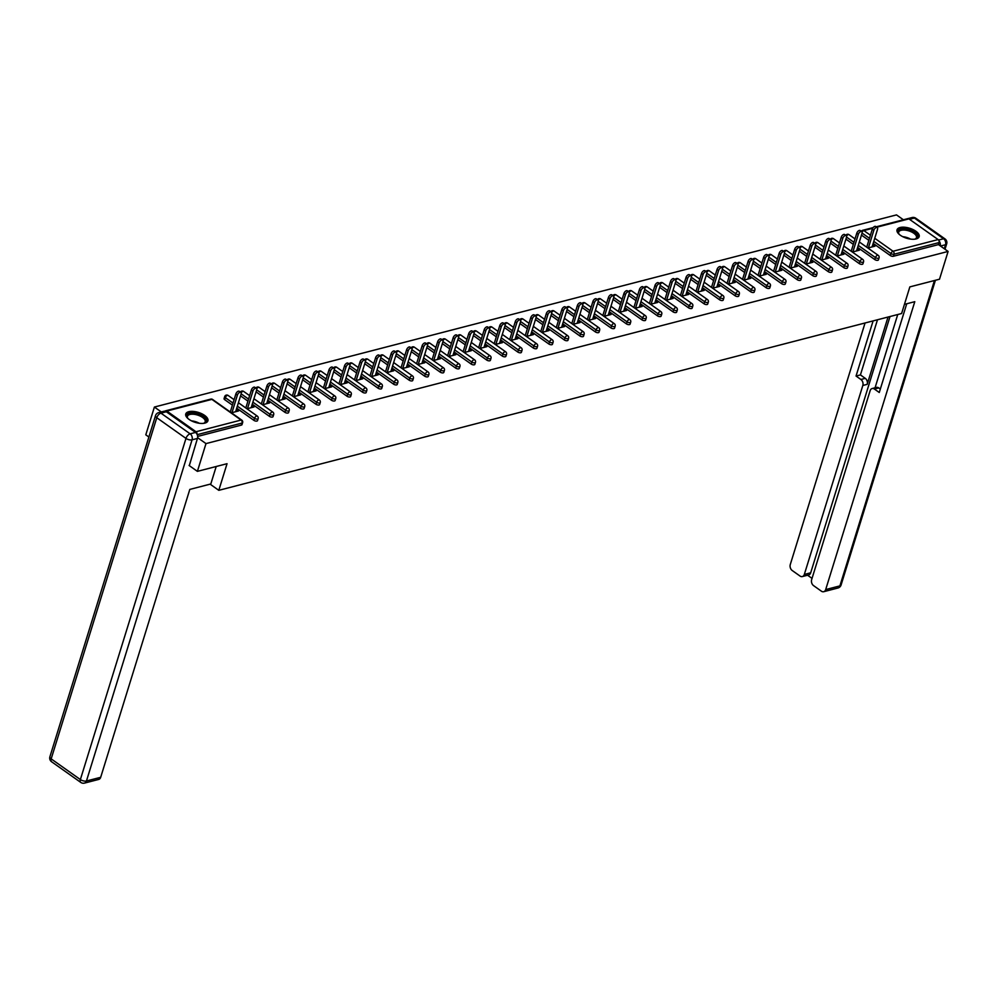 <?xml version="1.0" encoding="UTF-8"?>
<svg xmlns="http://www.w3.org/2000/svg" width="998" height="998" viewBox="0 0 998 998"><rect width="100%" height="100%" fill="white"/><g stroke="black" fill="none" stroke-linecap="round" stroke-linejoin="round"><path stroke-width="1.5" d="M900.046 227.519A11.589 5.215 17.2 0 0 897.027 229.802A11.589 5.215 17.2 0 0 903.202 236.9A11.589 5.215 17.2 0 0 916.139 238.934A11.589 5.215 17.2 0 0 919.17 236.651A11.589 5.215 17.2 0 0 912.983 229.552A11.589 5.215 17.2 0 0 900.046 227.519M188.784 411.7A11.589 5.215 17.2 0 0 185.765 413.97A11.589 5.215 17.2 0 0 191.94 421.069A11.589 5.215 17.2 0 0 204.889 423.102A11.589 5.215 17.2 0 0 207.908 420.819A11.589 5.215 17.2 0 0 201.721 413.721A11.589 5.215 17.2 0 0 188.784 411.7M148.889 437.012L145.795 434.816L154.391 407.047L161.314 411.949M903.39 219.772L896.503 214.894L154.391 407.047M876.182 226.808L907.768 218.637A2.233 1.609 75.5 0 1 908.916 218.886L938.12 239.57A2.233 1.609 75.5 0 1 939.081 242.576L938.457 244.597L948.1 251.434L939.505 279.215L909.852 286.888L901.606 313.522L218.799 490.33L210.104 484.155M197.055 434.342A2.233 1.609 -104.5 0 0 196.007 431.735L166.816 411.051A2.233 1.609 -104.5 0 0 165.668 410.789A2.233 1.609 -104.5 0 0 165.019 411.201M241.416 425.086L242.052 423.065A2.233 0.998 17.2 0 0 242.626 422.628L242.003 424.649A2.233 0.998 -162.8 0 1 241.416 425.086L197.629 436.425M218.799 490.33L227.045 463.696L197.392 471.368L189.071 465.467M197.392 471.368L205.987 443.599L197.604 437.66M948.1 251.434L205.987 443.599M231.424 412.81L238.534 410.964L236.988 409.866L236.476 411.5M236.988 409.866L236.152 410.078M938.457 244.597L893.372 256.274A2.233 0.998 -162.8 0 1 890.341 255.563L873.163 243.4M868.846 240.343L861.461 235.104M874.809 259.58L875.446 257.559A2.233 0.998 -162.8 0 0 878.477 258.27A2.233 0.998 17.2 0 0 879.063 257.833L878.44 259.854A2.233 0.998 -162.8 0 1 877.853 260.291A2.233 0.998 -162.8 0 1 874.809 259.58L857.644 247.429M853.315 244.36L845.93 239.133M859.29 263.609L859.914 261.576A2.233 0.998 -162.8 0 0 862.958 262.287A2.233 0.998 17.2 0 0 863.544 261.85L862.908 263.871A2.233 0.998 -162.8 0 1 862.334 264.308A2.233 0.998 -162.8 0 1 859.29 263.609L842.125 251.446M837.796 248.377L830.411 243.15M843.772 267.626L844.395 265.593A2.233 0.998 -162.8 0 0 847.439 266.304A2.233 0.998 17.2 0 0 848.013 265.867L847.389 267.901A2.233 0.998 -162.8 0 1 846.803 268.337A2.233 0.998 -162.8 0 1 843.772 267.626L826.594 255.463M822.277 252.394L814.892 247.167M828.24 271.643L828.876 269.61A2.233 0.998 -162.8 0 0 831.908 270.321A2.233 0.998 17.2 0 0 832.494 269.884L831.87 271.918A2.233 0.998 -162.8 0 1 831.284 272.354A2.233 0.998 -162.8 0 1 828.24 271.643L811.075 259.48M806.746 256.424L799.361 251.184M812.721 275.66L813.345 273.627A2.233 0.998 -162.8 0 0 816.389 274.338A2.233 0.998 17.2 0 0 816.975 273.901L816.339 275.935A2.233 0.998 -162.8 0 1 815.765 276.371A2.233 0.998 -162.8 0 1 812.721 275.66L795.556 263.497M791.227 260.441L783.842 255.201M797.202 279.677L797.826 277.656A2.233 0.998 -162.8 0 0 800.87 278.367A2.233 0.998 17.2 0 0 801.444 277.931L800.82 279.951A2.233 0.998 -162.8 0 1 800.234 280.388A2.233 0.998 -162.8 0 1 797.202 279.677L780.037 267.526M775.708 264.458L768.323 259.231M781.671 283.706L782.307 281.673A2.233 0.998 -162.8 0 0 785.339 282.384A2.233 0.998 17.2 0 0 785.925 281.947L785.301 283.968A2.233 0.998 -162.8 0 1 784.715 284.405A2.233 0.998 -162.8 0 1 781.671 283.706L764.505 271.543M760.177 268.474L752.791 263.247M766.152 287.723L766.776 285.69A2.233 0.998 -162.8 0 0 769.82 286.401A2.233 0.998 17.2 0 0 770.406 285.964L769.77 287.998A2.233 0.998 -162.8 0 1 769.196 288.434A2.233 0.998 -162.8 0 1 766.152 287.723L748.987 275.56M744.658 272.491L737.273 267.264M750.633 291.74L751.257 289.707A2.233 0.998 -162.8 0 0 754.301 290.418A2.233 0.998 17.2 0 0 754.875 289.981L754.251 292.015A2.233 0.998 -162.8 0 1 753.677 292.451A2.233 0.998 -162.8 0 1 750.633 291.74L733.468 279.577M729.139 276.508L721.754 271.281M735.102 295.757L735.738 293.724A2.233 0.998 -162.8 0 0 738.782 294.435A2.233 0.998 17.2 0 0 739.356 293.998L738.732 296.032A2.233 0.998 -162.8 0 1 738.146 296.468A2.233 0.998 -162.8 0 1 735.102 295.757L717.936 283.594M713.62 280.538L706.235 275.298M719.583 299.774L720.219 297.753A2.233 0.998 -162.8 0 0 723.251 298.464A2.233 0.998 17.2 0 0 723.837 298.028L723.213 300.049A2.233 0.998 -162.8 0 1 722.627 300.485A2.233 0.998 -162.8 0 1 719.583 299.774L702.417 287.611M698.089 284.555L690.703 279.328M704.064 303.804L704.688 301.77A2.233 0.998 -162.8 0 0 707.732 302.481A2.233 0.998 17.2 0 0 708.318 302.045L707.682 304.066A2.233 0.998 -162.8 0 1 707.108 304.502A2.233 0.998 -162.8 0 1 704.064 303.804L686.898 291.641M682.57 288.572L675.184 283.345M688.545 307.821L689.169 305.787A2.233 0.998 -162.8 0 0 692.213 306.498A2.233 0.998 17.2 0 0 692.787 306.062L692.163 308.095A2.233 0.998 -162.8 0 1 691.577 308.532A2.233 0.998 -162.8 0 1 688.545 307.821L671.367 295.658M667.051 292.589L659.666 287.362M673.014 311.838L673.65 309.804A2.233 0.998 -162.8 0 0 676.681 310.515A2.233 0.998 17.2 0 0 677.268 310.079L676.644 312.112A2.233 0.998 -162.8 0 1 676.058 312.549A2.233 0.998 -162.8 0 1 673.014 311.838L655.848 299.674M651.519 296.606L644.134 291.379M657.495 315.855L658.119 313.821A2.233 0.998 -162.8 0 0 661.163 314.532A2.233 0.998 17.2 0 0 661.749 314.096L661.113 316.129A2.233 0.998 -162.8 0 1 660.539 316.566A2.233 0.998 -162.8 0 1 657.495 315.855L640.329 303.691M636 300.635L628.615 295.396M641.976 319.871L642.6 317.851A2.233 0.998 -162.8 0 0 645.644 318.562A2.233 0.998 17.2 0 0 646.217 318.113L645.594 320.146A2.233 0.998 -162.8 0 1 645.007 320.583A2.233 0.998 -162.8 0 1 641.976 319.871L624.798 307.708M620.482 304.652L613.096 299.425M626.445 323.888L627.081 321.867A2.233 0.998 -162.8 0 0 630.112 322.579A2.233 0.998 17.2 0 0 630.699 322.142L630.075 324.163A2.233 0.998 -162.8 0 1 629.489 324.599A2.233 0.998 -162.8 0 1 626.445 323.888L609.279 311.738M604.95 308.669L597.565 303.442M610.926 327.918L611.549 325.884A2.233 0.998 -162.8 0 0 614.593 326.596A2.233 0.998 17.2 0 0 615.18 326.159L614.543 328.192A2.233 0.998 -162.8 0 1 613.97 328.629A2.233 0.998 -162.8 0 1 610.926 327.918L593.76 315.755M589.431 312.686L582.046 307.459M595.407 331.935L596.031 329.901A2.233 0.998 -162.8 0 0 599.074 330.612A2.233 0.998 17.2 0 0 599.648 330.176L599.025 332.209A2.233 0.998 -162.8 0 1 598.438 332.646A2.233 0.998 -162.8 0 1 595.407 331.935L578.229 319.772M573.912 316.703L566.527 311.476M579.875 335.952L580.512 333.918A2.233 0.998 -162.8 0 0 583.543 334.629A2.233 0.998 17.2 0 0 584.129 334.193L583.506 336.226A2.233 0.998 -162.8 0 1 582.919 336.663A2.233 0.998 -162.8 0 1 579.875 335.952L562.71 323.789M558.381 320.732L550.996 315.493M564.357 339.969L564.98 337.948A2.233 0.998 -162.8 0 0 568.024 338.659A2.233 0.998 17.2 0 0 568.611 338.21L567.974 340.243A2.233 0.998 -162.8 0 1 567.4 340.68A2.233 0.998 -162.8 0 1 564.357 339.969L547.191 327.806M542.862 324.749L535.477 319.51M548.838 343.986L549.461 341.965A2.233 0.998 -162.8 0 0 552.505 342.676A2.233 0.998 17.2 0 0 553.079 342.239L552.455 344.26A2.233 0.998 -162.8 0 1 551.869 344.697A2.233 0.998 -162.8 0 1 548.838 343.986L531.672 331.835M527.343 328.766L519.958 323.539M533.306 348.015L533.942 345.982A2.233 0.998 -162.8 0 0 536.974 346.693A2.233 0.998 17.2 0 0 537.56 346.256L536.936 348.29A2.233 0.998 -162.8 0 1 536.35 348.726A2.233 0.998 -162.8 0 1 533.306 348.015L516.141 335.852M511.824 332.783L504.427 327.556M517.787 352.032L518.411 349.999A2.233 0.998 -162.8 0 0 521.455 350.71A2.233 0.998 17.2 0 0 522.041 350.273L521.405 352.306A2.233 0.998 -162.8 0 1 520.831 352.743A2.233 0.998 -162.8 0 1 517.787 352.032L500.622 339.869M496.293 336.8L488.908 331.573M502.268 356.049L502.892 354.016A2.233 0.998 -162.8 0 0 505.936 354.727A2.233 0.998 17.2 0 0 506.522 354.29L505.886 356.323A2.233 0.998 -162.8 0 1 505.312 356.76A2.233 0.998 -162.8 0 1 502.268 356.049L485.103 343.886M480.774 340.829L473.389 335.59M486.737 360.066L487.373 358.045A2.233 0.998 -162.8 0 0 490.417 358.744A2.233 0.998 17.2 0 0 490.991 358.307L490.367 360.34A2.233 0.998 -162.8 0 1 489.781 360.777A2.233 0.998 -162.8 0 1 486.737 360.066L469.571 347.903M465.255 344.846L457.87 339.607M471.218 364.083L471.854 362.062A2.233 0.998 -162.8 0 0 474.886 362.773A2.233 0.998 17.2 0 0 475.472 362.336L474.848 364.357A2.233 0.998 -162.8 0 1 474.262 364.794A2.233 0.998 -162.8 0 1 471.218 364.083L454.053 351.932M449.724 348.863L442.339 343.636M455.699 368.112L456.323 366.079A2.233 0.998 -162.8 0 0 459.367 366.79A2.233 0.998 17.2 0 0 459.953 366.353L459.317 368.374A2.233 0.998 -162.8 0 1 458.743 368.823A2.233 0.998 -162.8 0 1 455.699 368.112L438.534 355.949M434.205 352.88L426.82 347.653M440.18 372.129L440.804 370.096A2.233 0.998 -162.8 0 0 443.848 370.807A2.233 0.998 17.2 0 0 444.422 370.37L443.798 372.404A2.233 0.998 -162.8 0 1 443.212 372.84A2.233 0.998 -162.8 0 1 440.18 372.129L423.002 359.966M418.686 356.897L411.301 351.67M424.649 376.146L425.285 374.113A2.233 0.998 -162.8 0 0 428.317 374.824A2.233 0.998 17.2 0 0 428.903 374.387L428.279 376.421A2.233 0.998 -162.8 0 1 427.693 376.857A2.233 0.998 -162.8 0 1 424.649 376.146L407.483 363.983M403.155 360.927L395.769 355.687M409.13 380.163L409.754 378.142A2.233 0.998 -162.8 0 0 412.798 378.841A2.233 0.998 17.2 0 0 413.384 378.404L412.748 380.438A2.233 0.998 -162.8 0 1 412.174 380.874A2.233 0.998 -162.8 0 1 409.13 380.163L391.964 368M387.636 364.944L380.25 359.704M393.611 384.18L394.235 382.159A2.233 0.998 -162.8 0 0 397.279 382.87A2.233 0.998 17.2 0 0 397.853 382.434L397.229 384.455A2.233 0.998 -162.8 0 1 396.643 384.891A2.233 0.998 -162.8 0 1 393.611 384.18L376.433 372.029M372.117 368.961L364.732 363.734M378.08 388.21L378.716 386.176A2.233 0.998 -162.8 0 0 381.747 386.887A2.233 0.998 17.2 0 0 382.334 386.451L381.71 388.471A2.233 0.998 -162.8 0 1 381.124 388.921A2.233 0.998 -162.8 0 1 378.08 388.21L360.914 376.046M356.585 372.978L349.2 367.751M362.561 392.226L363.185 390.193A2.233 0.998 -162.8 0 0 366.229 390.904A2.233 0.998 17.2 0 0 366.815 390.468L366.179 392.501A2.233 0.998 -162.8 0 1 365.605 392.938A2.233 0.998 -162.8 0 1 362.561 392.226L345.395 380.063M341.066 376.995L333.681 371.767M347.042 396.243L347.666 394.21A2.233 0.998 -162.8 0 0 350.71 394.921A2.233 0.998 17.2 0 0 351.284 394.484L350.66 396.518A2.233 0.998 -162.8 0 1 350.073 396.954A2.233 0.998 -162.8 0 1 347.042 396.243L329.864 384.08M325.548 381.024L318.162 375.784M331.511 400.26L332.147 398.239A2.233 0.998 -162.8 0 0 335.178 398.938A2.233 0.998 17.2 0 0 335.765 398.501L335.141 400.535A2.233 0.998 -162.8 0 1 334.555 400.971A2.233 0.998 -162.8 0 1 331.511 400.26L314.345 388.097M310.016 385.041L302.631 379.801M315.992 404.277L316.616 402.256A2.233 0.998 -162.8 0 0 319.659 402.967A2.233 0.998 17.2 0 0 320.246 402.531L319.61 404.552A2.233 0.998 -162.8 0 1 319.036 404.988A2.233 0.998 -162.8 0 1 315.992 404.277L298.826 392.127M294.497 389.058L287.112 383.831M300.473 408.307L301.097 406.273A2.233 0.998 -162.8 0 0 304.141 406.984A2.233 0.998 17.2 0 0 304.714 406.548L304.091 408.569A2.233 0.998 -162.8 0 1 303.504 409.005A2.233 0.998 -162.8 0 1 300.473 408.307L283.307 396.144M278.978 393.075L271.593 387.848M284.941 412.324L285.578 410.29A2.233 0.998 -162.8 0 0 288.622 411.001A2.233 0.998 17.2 0 0 289.195 410.565L288.572 412.598A2.233 0.998 -162.8 0 1 287.985 413.035A2.233 0.998 -162.8 0 1 284.941 412.324L267.776 400.161M263.46 397.092L256.074 391.865M269.423 416.341L270.046 414.307A2.233 0.998 -162.8 0 0 273.09 415.018A2.233 0.998 17.2 0 0 273.677 414.582L273.053 416.615A2.233 0.998 -162.8 0 1 272.466 417.052A2.233 0.998 -162.8 0 1 269.423 416.341L252.257 404.178M247.928 401.121L240.543 395.882M224.7 399.674A2.233 0.998 -162.8 0 1 224.063 398.626L224.687 396.605A2.233 0.998 17.2 0 0 225.323 397.641L224.7 399.674L232.409 405.138M253.904 420.358L254.527 418.337A2.233 0.998 -162.8 0 0 257.571 419.035A2.233 0.998 17.2 0 0 258.158 418.599L257.521 420.632A2.233 0.998 -162.8 0 1 256.948 421.069A2.233 0.998 -162.8 0 1 253.904 420.358L236.738 408.194M246.955 408.781L254.053 406.947L251.671 406.061M262.474 404.764L269.572 402.93L267.19 402.044M277.993 400.747L285.104 398.901L282.721 398.027M293.512 396.73L300.623 394.884L298.24 394.01M309.043 392.713L316.141 390.867L313.759 389.981M324.562 388.684L331.673 386.85L329.29 385.964M340.081 384.667L347.192 382.833L344.809 381.947M355.612 380.65L362.711 378.803L360.328 377.93M371.131 376.633L378.242 374.786L375.859 373.913M386.65 372.616L393.761 370.769L391.378 369.896M402.182 368.586L409.28 366.753L406.897 365.867M417.7 364.569L424.811 362.736L422.428 361.85M433.219 360.552L440.33 358.719L437.947 357.833M448.751 356.536L455.849 354.689L453.466 353.816M464.27 352.519L471.368 350.672L468.998 349.799M479.789 348.489L486.899 346.655L484.517 345.77M495.307 344.472L502.418 342.638L500.035 341.753M510.839 340.455L517.937 338.621L515.554 337.736M526.358 336.438L533.468 334.592L531.086 333.719M541.877 332.421L548.987 330.575L546.605 329.702M557.408 328.392L564.506 326.558L562.124 325.672M572.927 324.375L580.038 322.541L577.655 321.655M588.446 320.358L595.557 318.524L593.174 317.638M603.977 316.341L611.075 314.495L608.693 313.622M619.496 312.324L626.607 310.478L624.224 309.605M635.015 308.295L642.126 306.461L639.743 305.575M650.546 304.278L657.645 302.444L655.262 301.558M666.065 300.261L673.163 298.427L670.793 297.541M681.584 296.244L688.695 294.398L686.312 293.524M697.115 292.227L704.214 290.381L701.831 289.507M712.634 288.197L719.733 286.364L717.35 285.478M728.153 284.181L735.264 282.347L732.881 281.461M743.672 280.164L750.783 278.33L748.4 277.444M759.204 276.147L766.302 274.3L763.919 273.427M774.722 272.13L781.833 270.283L779.45 269.41M790.241 268.113L797.352 266.266L794.969 265.381M805.773 264.083L812.871 262.249L810.488 261.364M821.292 260.066L828.402 258.233L826.02 257.347M836.811 256.049L843.921 254.203L841.539 253.33M852.342 252.032L859.44 250.186L857.057 249.313M867.861 248.015L874.972 246.169L872.589 245.283M252.506 405.849L252.007 407.471M268.025 401.832L267.526 403.454M283.557 397.815L283.045 399.437M299.076 393.786L298.577 395.42M314.595 389.769L314.096 391.403M330.126 385.752L329.614 387.374M345.645 381.735L345.133 383.357M361.164 377.718L360.665 379.34M376.695 373.689L376.184 375.323M392.214 369.672L391.703 371.306M407.733 365.655L407.234 367.276M423.252 361.638L422.753 363.26M438.783 357.621L438.272 359.243M454.302 353.591L453.803 355.226M469.821 349.574L469.322 351.209M485.352 345.558L484.841 347.192M500.871 341.541L500.372 343.162M516.39 337.524L515.891 339.145M531.922 333.494L531.41 335.128M547.44 329.477L546.941 331.111M562.959 325.46L562.46 327.094M578.491 321.443L577.979 323.065M594.01 317.426L593.498 319.048M609.529 313.397L609.029 315.031M625.047 309.38L624.548 311.014M640.579 305.363L640.067 306.997M656.098 301.346L655.599 302.968M671.617 297.329L671.118 298.951M687.148 293.3L686.636 294.934M702.667 289.283L702.168 290.917M718.186 285.266L717.687 286.9M733.717 281.249L733.206 282.871M749.236 277.232L748.737 278.854M764.755 273.215L764.256 274.837M780.286 269.186L779.775 270.82M795.805 265.169L795.306 266.803M811.324 261.152L810.825 262.773M826.855 257.135L826.344 258.756M842.374 253.118L841.863 254.739M857.893 249.088L857.394 250.723M873.412 245.071L872.913 246.706M235.64 411.712L241.079 394.148A2.745 1.447 125.3 0 0 240.83 392.376A2.745 1.447 125.3 0 0 238.984 392.8A2.745 1.447 125.3 0 0 237.399 395.096L231.96 412.661M237.399 395.096L235.852 393.998A2.745 1.447 -54.7 0 1 237.437 391.703A2.745 1.447 -54.7 0 1 239.283 391.278L240.83 392.376M235.852 393.998L230.288 411.999M251.172 407.695L256.611 390.131A2.745 1.447 125.3 0 0 256.349 388.359A2.745 1.447 125.3 0 0 254.502 388.783A2.745 1.447 125.3 0 0 252.931 391.079L247.492 408.644M252.931 391.079L251.371 389.981A2.745 1.447 -54.7 0 1 252.956 387.686A2.745 1.447 -54.7 0 1 254.802 387.261L256.349 388.359M251.371 389.981L245.807 407.97M266.691 403.679L272.13 386.114A2.745 1.447 125.3 0 0 271.88 384.342A2.745 1.447 125.3 0 0 270.034 384.766A2.745 1.447 125.3 0 0 268.45 387.062L263.01 404.627M268.45 387.062L266.903 385.964A2.745 1.447 -54.7 0 1 268.487 383.669A2.745 1.447 -54.7 0 1 270.333 383.244L271.88 384.342M266.903 385.964L261.326 403.953M282.209 399.649L287.649 382.084A2.745 1.447 125.3 0 0 287.399 380.325A2.745 1.447 125.3 0 0 285.553 380.749A2.745 1.447 125.3 0 0 283.968 383.045L278.529 400.61M283.968 383.045L282.422 381.947A2.745 1.447 -54.7 0 1 284.006 379.652A2.745 1.447 -54.7 0 1 285.852 379.228L287.399 380.325M282.422 381.947L276.858 399.936M297.741 395.632L303.18 378.067A2.745 1.447 125.3 0 0 302.918 376.296A2.745 1.447 125.3 0 0 301.072 376.72A2.745 1.447 125.3 0 0 299.487 379.028L294.061 396.593M299.487 379.028L297.94 377.93A2.745 1.447 -54.7 0 1 299.525 375.635A2.745 1.447 -54.7 0 1 301.371 375.211L302.918 376.296M297.94 377.93L292.377 395.919M313.26 391.615L318.699 374.05A2.745 1.447 125.3 0 0 318.449 372.279A2.745 1.447 125.3 0 0 316.603 372.703A2.745 1.447 125.3 0 0 315.019 374.999L309.58 392.563M315.019 374.999L313.472 373.901A2.745 1.447 -54.7 0 1 315.044 371.605A2.745 1.447 -54.7 0 1 316.902 371.181L318.449 372.279M313.472 373.901L307.895 391.902M188.023 418.586A10.03 4.516 -162.8 0 1 187.562 418.012A10.03 4.516 -162.8 0 1 187.125 415.006A10.03 4.516 -162.8 0 1 198.852 414.432A10.03 4.516 -162.8 0 1 205.912 421.817A10.03 4.516 -162.8 0 1 204.128 423.14A10.03 4.516 -162.8 0 1 203.43 423.352M203.729 423.277A9.294 4.179 17.2 0 0 205.014 422.191A9.294 4.179 17.2 0 0 205.201 421.792A9.294 4.179 17.2 0 0 198.028 415.205A9.294 4.179 17.2 0 0 187.624 415.892A9.294 4.179 17.2 0 0 187.449 416.303A9.294 4.179 17.2 0 0 187.824 418.349M207.609 421.455A11.514 5.177 17.2 0 0 198.24 413.521A11.514 5.177 17.2 0 0 185.74 414.507A11.514 5.177 17.2 0 0 185.653 414.657M899.285 234.418A10.03 4.516 -162.8 0 1 898.824 233.844A10.03 4.516 -162.8 0 1 898.387 230.837A10.03 4.516 -162.8 0 1 910.114 230.264A10.03 4.516 -162.8 0 1 917.174 237.649A10.03 4.516 -162.8 0 1 915.391 238.971A10.03 4.516 -162.8 0 1 914.692 239.183M914.991 239.108A9.294 4.179 17.2 0 0 916.276 238.023A9.294 4.179 17.2 0 0 916.463 237.624A9.294 4.179 17.2 0 0 909.29 231.037A9.294 4.179 17.2 0 0 898.886 231.723A9.294 4.179 17.2 0 0 898.711 232.122A9.294 4.179 17.2 0 0 899.086 234.181M918.871 237.287A11.514 5.177 17.2 0 0 909.502 229.353A11.514 5.177 17.2 0 0 897.002 230.338A11.514 5.177 17.2 0 0 896.915 230.488M216.204 466.503L210.803 483.98L189.807 489.419L100.686 777.305A4.454 3.219 75.5 0 1 98.715 779.426L84.481 783.106A4.454 3.219 -104.5 0 0 86.452 780.985L100.686 777.305M195.521 432.446L166.317 411.762L160.94 413.147L190.144 433.831L195.521 432.446A4.454 3.219 75.5 0 1 197.442 438.446L189.296 465.629M158.645 412.636A4.454 4.454 0 0 0 155.501 415.642A4.454 2.008 17.2 0 0 156.773 417.725L51.172 758.879L80.376 779.563L185.977 438.409L156.773 417.725A4.454 2.345 125.3 0 1 160.94 413.147A4.454 3.219 -104.5 0 0 158.645 412.636L164.021 411.251A4.454 3.219 75.5 0 1 166.317 411.762M904.438 304.365L914.792 301.683L825.683 589.581L839.904 585.888L934.44 280.525M888.033 317.04L867.187 384.342L862.821 385.478L804.326 574.449L810.688 572.802A4.454 3.219 75.5 0 1 808.717 574.923L802.342 576.57A4.454 3.219 -104.5 0 0 804.326 574.449M862.821 385.478A4.454 3.219 -104.5 0 0 860.9 379.477L865.278 378.354A4.454 3.219 75.5 0 1 867.187 384.342M873.113 320.894L856.047 376.046L860.9 379.477M865.054 322.99L790.291 564.506A4.454 3.219 -104.5 0 0 792.2 570.507L800.047 576.058A4.454 3.219 -104.5 0 0 802.342 576.57M872.115 388.546L876.494 387.411A4.454 3.219 75.5 0 1 878.789 387.923L874.41 389.058A4.454 3.219 -104.5 0 0 872.115 388.546A4.454 3.219 -104.5 0 0 870.144 390.667L811.648 579.638A4.454 3.219 -104.5 0 0 813.57 585.626L821.404 591.19A4.454 3.219 -104.5 0 0 823.699 591.702A4.454 3.219 -104.5 0 0 825.683 589.581M807.557 575.222L812.035 578.391M874.41 389.058L879.263 392.488L906.733 303.779M940.216 245.857A4.454 3.219 -104.5 0 0 939.043 240.892M890.016 316.528L810.688 572.802M875.059 387.785L897.738 314.52M878.789 387.923L880.336 389.02M877.491 319.759L860.426 374.911L865.278 378.354M860.426 374.911L856.047 376.046M328.779 387.598L334.218 370.033A2.745 1.447 125.3 0 0 333.968 368.262A2.745 1.447 125.3 0 0 332.122 368.686A2.745 1.447 125.3 0 0 330.538 370.982L325.099 388.546M330.538 370.982L328.991 369.884A2.745 1.447 -54.7 0 1 330.575 367.588A2.745 1.447 -54.7 0 1 332.421 367.164L333.968 368.262M328.991 369.884L323.427 387.885M344.31 383.581L349.737 366.017A2.745 1.447 125.3 0 0 349.487 364.245A2.745 1.447 125.3 0 0 347.641 364.669A2.745 1.447 125.3 0 0 346.056 366.965L340.63 384.529M346.056 366.965L344.51 365.867A2.745 1.447 -54.7 0 1 346.094 363.571A2.745 1.447 -54.7 0 1 347.94 363.147L349.487 364.245M344.51 365.867L338.946 383.856M359.829 379.552L365.268 361.987A2.745 1.447 125.3 0 0 365.019 360.228A2.745 1.447 125.3 0 0 363.16 360.652A2.745 1.447 125.3 0 0 361.588 362.948L356.149 380.512M361.588 362.948L360.041 361.85A2.745 1.447 -54.7 0 1 361.613 359.554A2.745 1.447 -54.7 0 1 363.472 359.13L365.019 360.228M360.041 361.85L354.465 379.839M375.348 375.535L380.787 357.97A2.745 1.447 125.3 0 0 380.537 356.211A2.745 1.447 125.3 0 0 378.691 356.635A2.745 1.447 125.3 0 0 377.107 358.931L371.668 376.496M377.107 358.931L375.56 357.833A2.745 1.447 -54.7 0 1 377.144 355.538A2.745 1.447 -54.7 0 1 378.991 355.113L380.537 356.211M375.56 357.833L369.984 375.822M390.879 371.518L396.306 353.953A2.745 1.447 125.3 0 0 396.056 352.182A2.745 1.447 125.3 0 0 394.21 352.606A2.745 1.447 125.3 0 0 392.626 354.901L387.187 372.466M392.626 354.901L391.079 353.803A2.745 1.447 -54.7 0 1 392.663 351.508A2.745 1.447 -54.7 0 1 394.509 351.084L396.056 352.182M391.079 353.803L385.515 371.805M406.398 367.501L411.837 349.936A2.745 1.447 125.3 0 0 411.588 348.165A2.745 1.447 125.3 0 0 409.729 348.589A2.745 1.447 125.3 0 0 408.157 350.884L402.718 368.449M408.157 350.884L406.61 349.787A2.745 1.447 -54.7 0 1 408.182 347.491A2.745 1.447 -54.7 0 1 410.041 347.067L411.588 348.165M406.61 349.787L401.034 367.788M421.917 363.484L427.356 345.919A2.745 1.447 125.3 0 0 427.107 344.148A2.745 1.447 125.3 0 0 425.26 344.572A2.745 1.447 125.3 0 0 423.676 346.867L418.237 364.432M423.676 346.867L422.129 345.77A2.745 1.447 -54.7 0 1 423.713 343.474A2.745 1.447 -54.7 0 1 425.56 343.05L427.107 344.148M422.129 345.77L416.553 363.759M437.448 359.455L442.875 341.89A2.745 1.447 125.3 0 0 442.625 340.131A2.745 1.447 125.3 0 0 440.779 340.555A2.745 1.447 125.3 0 0 439.195 342.85L433.756 360.415M439.195 342.85L437.648 341.753A2.745 1.447 -54.7 0 1 439.232 339.457A2.745 1.447 -54.7 0 1 441.079 339.033L442.625 340.131M437.648 341.753L432.084 359.742M452.967 355.438L458.406 337.873A2.745 1.447 125.3 0 0 458.157 336.114A2.745 1.447 125.3 0 0 456.298 336.538A2.745 1.447 125.3 0 0 454.726 338.833L449.287 356.398M454.726 338.833L453.167 337.736A2.745 1.447 -54.7 0 1 454.751 335.44A2.745 1.447 -54.7 0 1 456.597 335.016L458.157 336.114M453.167 337.736L447.603 355.725M468.486 351.421L473.925 333.856A2.745 1.447 125.3 0 0 473.676 332.084A2.745 1.447 125.3 0 0 471.829 332.509A2.745 1.447 125.3 0 0 470.245 334.804L464.806 352.369M470.245 334.804L468.698 333.719A2.745 1.447 -54.7 0 1 470.283 331.411A2.745 1.447 -54.7 0 1 472.129 330.987L473.676 332.084M468.698 333.719L463.122 351.708M484.005 347.404L489.444 329.839A2.745 1.447 125.3 0 0 489.195 328.068A2.745 1.447 125.3 0 0 487.348 328.492A2.745 1.447 125.3 0 0 485.764 330.787L480.325 348.352M485.764 330.787L484.217 329.689A2.745 1.447 -54.7 0 1 485.801 327.394A2.745 1.447 -54.7 0 1 487.648 326.97L489.195 328.068M484.217 329.689L478.653 347.691M499.536 343.387L504.976 325.822A2.745 1.447 125.3 0 0 504.714 324.051A2.745 1.447 125.3 0 0 502.867 324.475A2.745 1.447 125.3 0 0 501.283 326.77L495.856 344.335M501.283 326.77L499.736 325.672A2.745 1.447 -54.7 0 1 501.32 323.377A2.745 1.447 -54.7 0 1 503.167 322.953L504.714 324.051M499.736 325.672L494.172 343.661M515.055 339.357L520.494 321.793A2.745 1.447 125.3 0 0 520.245 320.034A2.745 1.447 125.3 0 0 518.399 320.458A2.745 1.447 125.3 0 0 516.814 322.753L511.375 340.318M516.814 322.753L515.267 321.655A2.745 1.447 -54.7 0 1 516.852 319.36A2.745 1.447 -54.7 0 1 518.698 318.936L520.245 320.034M515.267 321.655L509.691 339.644M530.574 335.34L536.013 317.776A2.745 1.447 125.3 0 0 535.764 316.017A2.745 1.447 125.3 0 0 533.918 316.441A2.745 1.447 125.3 0 0 532.333 318.736L526.894 336.301M532.333 318.736L530.786 317.638A2.745 1.447 -54.7 0 1 532.371 315.343A2.745 1.447 -54.7 0 1 534.217 314.919L535.764 316.017M530.786 317.638L525.222 335.627M546.106 331.324L551.545 313.759A2.745 1.447 125.3 0 0 551.283 311.987A2.745 1.447 125.3 0 0 549.436 312.411A2.745 1.447 125.3 0 0 547.852 314.707L542.425 332.272M547.852 314.707L546.305 313.622A2.745 1.447 -54.7 0 1 547.89 311.314A2.745 1.447 -54.7 0 1 549.736 310.889L551.283 311.987M546.305 313.622L540.741 331.61M561.625 327.307L567.064 309.742A2.745 1.447 125.3 0 0 566.814 307.97A2.745 1.447 125.3 0 0 564.968 308.394A2.745 1.447 125.3 0 0 563.383 310.69L557.944 328.255M563.383 310.69L561.837 309.592A2.745 1.447 -54.7 0 1 563.408 307.297A2.745 1.447 -54.7 0 1 565.267 306.873L566.814 307.97M561.837 309.592L556.26 327.594M577.143 323.29L582.582 305.725A2.745 1.447 125.3 0 0 582.333 303.953A2.745 1.447 125.3 0 0 580.487 304.378A2.745 1.447 125.3 0 0 578.902 306.673L573.463 324.238M578.902 306.673L577.355 305.575A2.745 1.447 -54.7 0 1 578.94 303.28A2.745 1.447 -54.7 0 1 580.786 302.856L582.333 303.953M577.355 305.575L571.792 323.564M592.675 319.26L598.101 301.695A2.745 1.447 125.3 0 0 597.852 299.936A2.745 1.447 125.3 0 0 596.006 300.361A2.745 1.447 125.3 0 0 594.421 302.656L588.982 320.221M594.421 302.656L592.874 301.558A2.745 1.447 -54.7 0 1 594.459 299.263A2.745 1.447 -54.7 0 1 596.305 298.839L597.852 299.936M592.874 301.558L587.311 319.547M608.194 315.243L613.633 297.678A2.745 1.447 125.3 0 0 613.383 295.919A2.745 1.447 125.3 0 0 611.524 296.344A2.745 1.447 125.3 0 0 609.953 298.639L604.514 316.204M609.953 298.639L608.406 297.541A2.745 1.447 -54.7 0 1 609.978 295.246A2.745 1.447 -54.7 0 1 611.836 294.822L613.383 295.919M608.406 297.541L602.829 315.53M623.713 311.226L629.152 293.662A2.745 1.447 125.3 0 0 628.902 291.89A2.745 1.447 125.3 0 0 627.056 292.314A2.745 1.447 125.3 0 0 625.472 294.61L620.032 312.174M625.472 294.61L623.925 293.524A2.745 1.447 -54.7 0 1 625.509 291.229A2.745 1.447 -54.7 0 1 627.355 290.805L628.902 291.89M623.925 293.524L618.348 311.513M639.244 307.209L644.671 289.645A2.745 1.447 125.3 0 0 644.421 287.873A2.745 1.447 125.3 0 0 642.575 288.297A2.745 1.447 125.3 0 0 640.99 290.593L635.551 308.157M640.99 290.593L639.444 289.495A2.745 1.447 -54.7 0 1 641.028 287.199A2.745 1.447 -54.7 0 1 642.874 286.775L644.421 287.873M639.444 289.495L633.88 307.496M654.763 303.192L660.202 285.628A2.745 1.447 125.3 0 0 659.952 283.856A2.745 1.447 125.3 0 0 658.094 284.28A2.745 1.447 125.3 0 0 656.522 286.576L651.083 304.141M656.522 286.576L654.975 285.478A2.745 1.447 -54.7 0 1 656.547 283.183A2.745 1.447 -54.7 0 1 658.393 282.758L659.952 283.856M654.975 285.478L649.399 303.467M670.282 299.163L675.721 281.598A2.745 1.447 125.3 0 0 675.471 279.839A2.745 1.447 125.3 0 0 673.625 280.263A2.745 1.447 125.3 0 0 672.041 282.559L666.602 300.124M672.041 282.559L670.494 281.461A2.745 1.447 -54.7 0 1 672.078 279.166A2.745 1.447 -54.7 0 1 673.924 278.741L675.471 279.839M670.494 281.461L664.918 299.45M685.801 295.146L691.24 277.581A2.745 1.447 125.3 0 0 690.99 275.822A2.745 1.447 125.3 0 0 689.144 276.246A2.745 1.447 125.3 0 0 687.56 278.542L682.121 296.107M687.56 278.542L686.013 277.444A2.745 1.447 -54.7 0 1 687.597 275.149A2.745 1.447 -54.7 0 1 689.443 274.724L690.99 275.822M686.013 277.444L680.449 295.433M701.332 291.129L706.771 273.564A2.745 1.447 125.3 0 0 706.509 271.793A2.745 1.447 125.3 0 0 704.663 272.217A2.745 1.447 125.3 0 0 703.091 274.512L697.652 292.077M703.091 274.512L701.532 273.427A2.745 1.447 -54.7 0 1 703.116 271.132A2.745 1.447 -54.7 0 1 704.962 270.708L706.509 271.793M701.532 273.427L695.968 291.416M716.851 287.112L722.29 269.547A2.745 1.447 125.3 0 0 722.041 267.776A2.745 1.447 125.3 0 0 720.194 268.2A2.745 1.447 125.3 0 0 718.61 270.495L713.171 288.06M718.61 270.495L717.063 269.398A2.745 1.447 -54.7 0 1 718.647 267.102A2.745 1.447 -54.7 0 1 720.494 266.678L722.041 267.776M717.063 269.398L711.487 287.399M732.37 283.095L737.809 265.53A2.745 1.447 125.3 0 0 737.559 263.759A2.745 1.447 125.3 0 0 735.713 264.183A2.745 1.447 125.3 0 0 734.129 266.478L728.69 284.043M734.129 266.478L732.582 265.381A2.745 1.447 -54.7 0 1 734.166 263.085A2.745 1.447 -54.7 0 1 736.013 262.661L737.559 263.759M732.582 265.381L727.018 283.37M747.901 279.066L753.34 261.501A2.745 1.447 125.3 0 0 753.078 259.742A2.745 1.447 125.3 0 0 751.232 260.166A2.745 1.447 125.3 0 0 749.648 262.462L744.221 280.026M749.648 262.462L748.101 261.364A2.745 1.447 -54.7 0 1 749.685 259.068A2.745 1.447 -54.7 0 1 751.531 258.644L753.078 259.742M748.101 261.364L742.537 279.353M763.42 275.049L768.859 257.484A2.745 1.447 125.3 0 0 768.61 255.725A2.745 1.447 125.3 0 0 766.763 256.149A2.745 1.447 125.3 0 0 765.179 258.445L759.74 276.009M765.179 258.445L763.632 257.347A2.745 1.447 -54.7 0 1 765.204 255.051A2.745 1.447 -54.7 0 1 767.063 254.627L768.61 255.725M763.632 257.347L758.056 275.336M778.939 271.032L784.378 253.467A2.745 1.447 125.3 0 0 784.129 251.696A2.745 1.447 125.3 0 0 782.282 252.12A2.745 1.447 125.3 0 0 780.698 254.428L775.259 271.992M780.698 254.428L779.151 253.33A2.745 1.447 -54.7 0 1 780.735 251.034A2.745 1.447 -54.7 0 1 782.582 250.61L784.129 251.696M779.151 253.33L773.587 271.319M794.47 267.015L799.909 249.45A2.745 1.447 125.3 0 0 799.648 247.679A2.745 1.447 125.3 0 0 797.801 248.103A2.745 1.447 125.3 0 0 796.217 250.398L790.79 267.963M796.217 250.398L794.67 249.3A2.745 1.447 -54.7 0 1 796.254 247.005A2.745 1.447 -54.7 0 1 798.101 246.581L799.648 247.679M794.67 249.3L789.106 267.302M809.989 262.998L815.428 245.433A2.745 1.447 125.3 0 0 815.179 243.662A2.745 1.447 125.3 0 0 813.333 244.086A2.745 1.447 125.3 0 0 811.748 246.381L806.309 263.946M811.748 246.381L810.201 245.283A2.745 1.447 -54.7 0 1 811.773 242.988A2.745 1.447 -54.7 0 1 813.632 242.564L815.179 243.662M810.201 245.283L804.625 263.272M825.508 258.981L830.947 241.416A2.745 1.447 125.3 0 0 830.698 239.645A2.745 1.447 125.3 0 0 828.851 240.069A2.745 1.447 125.3 0 0 827.267 242.364L821.828 259.929M827.267 242.364L825.72 241.267A2.745 1.447 -54.7 0 1 827.305 238.971A2.745 1.447 -54.7 0 1 829.151 238.547L830.698 239.645M825.72 241.267L820.144 259.255M841.04 254.952L846.466 237.387A2.745 1.447 125.3 0 0 846.217 235.628A2.745 1.447 125.3 0 0 844.37 236.052A2.745 1.447 125.3 0 0 842.786 238.347L837.347 255.912M842.786 238.347L841.239 237.25A2.745 1.447 -54.7 0 1 842.823 234.954A2.745 1.447 -54.7 0 1 844.67 234.53L846.217 235.628M841.239 237.25L835.675 255.239M856.558 250.935L861.998 233.37A2.745 1.447 125.3 0 0 861.748 231.598A2.745 1.447 125.3 0 0 859.889 232.023A2.745 1.447 125.3 0 0 858.317 234.33L852.878 251.895M858.317 234.33L856.771 233.233A2.745 1.447 -54.7 0 1 858.342 230.937A2.745 1.447 -54.7 0 1 860.201 230.513L861.748 231.598M856.771 233.233L851.194 251.222M872.077 246.918L877.516 229.353A2.745 1.447 125.3 0 0 877.267 227.581A2.745 1.447 125.3 0 0 875.421 228.006A2.745 1.447 125.3 0 0 873.836 230.301L868.397 247.866M873.836 230.301L872.289 229.203A2.745 1.447 -54.7 0 1 873.874 226.908A2.745 1.447 -54.7 0 1 875.72 226.484L877.267 227.581M872.289 229.203L866.713 247.205M196.007 431.735L241.092 420.058L211.888 399.375L166.816 411.051M242.626 422.628A2.233 2.233 0 0 0 241.79 420.146A2.233 1.173 -54.7 0 0 241.092 420.058A2.233 1.609 -104.5 0 1 242.052 423.065L197.205 434.666M241.79 420.146L212.586 399.462A2.233 1.173 -54.7 0 0 211.888 399.375A2.233 1.609 -104.5 0 0 210.74 399.125L165.668 410.789M908.916 218.886L876.755 227.22M872.714 228.268L863.844 230.563L870.431 235.229M874.747 238.285L893.048 251.247L938.12 239.57M939.081 242.576L894.008 254.241L893.372 256.274M890.341 255.563L890.965 253.542A2.233 1.173 125.3 0 1 893.048 251.247A2.233 1.609 75.5 0 1 894.008 254.241A2.233 0.998 -162.8 0 1 890.965 253.542L873.799 241.379M873.188 227.594L862.696 230.301A2.233 1.609 75.5 0 1 863.844 230.563A2.233 1.173 125.3 0 0 862.085 232.122M258.158 418.599A2.233 2.233 0 0 0 257.309 416.129A2.233 1.173 -54.7 0 0 256.611 416.041A2.233 1.173 125.3 0 0 254.527 418.337L237.362 406.174M233.033 403.105L225.323 397.641A2.233 1.173 125.3 0 1 227.407 395.358A2.233 1.173 -54.7 0 1 228.105 395.445A2.233 2.233 0 0 0 224.687 396.605A2.233 0.998 17.2 0 1 225.274 396.156M273.677 414.582A2.233 2.233 0 0 0 272.828 412.099A2.233 1.173 -54.7 0 0 272.13 412.024A2.233 1.173 125.3 0 0 270.046 414.307L252.881 402.144M248.564 399.088L241.167 393.848M289.195 410.565A2.233 2.233 0 0 0 288.36 408.082A2.233 1.173 -54.7 0 0 287.661 408.007A2.233 1.173 125.3 0 0 285.578 410.29L268.412 398.127M264.083 395.071L256.686 389.831M304.714 406.548A2.233 2.233 0 0 0 303.879 404.065A2.233 1.173 -54.7 0 0 303.18 403.978A2.233 1.173 125.3 0 0 301.097 406.273L283.931 394.11M279.602 391.041L272.204 385.802M320.246 402.531A2.233 2.233 0 0 0 319.397 400.048A2.233 1.173 -54.7 0 0 318.699 399.961A2.233 1.173 125.3 0 0 316.616 402.256L299.45 390.093M295.134 387.024L287.736 381.785M335.765 398.501A2.233 2.233 0 0 0 334.929 396.031A2.233 1.173 -54.7 0 0 334.23 395.944A2.233 1.173 125.3 0 0 332.147 398.239L314.981 386.076M310.652 383.007L303.255 377.768M351.284 394.484A2.233 2.233 0 0 0 350.448 392.014A2.233 1.173 -54.7 0 0 349.749 391.927A2.233 1.173 125.3 0 0 347.666 394.21L330.5 382.059M326.171 378.991L318.774 373.751M366.815 390.468A2.233 2.233 0 0 0 365.967 387.985A2.233 1.173 -54.7 0 0 365.268 387.91A2.233 1.173 125.3 0 0 363.185 390.193L346.019 378.03M341.69 374.974L334.293 369.734M382.334 386.451A2.233 2.233 0 0 0 381.498 383.968A2.233 1.173 -54.7 0 0 380.799 383.881A2.233 1.173 125.3 0 0 378.716 386.176L361.538 374.013M357.222 370.957L349.824 365.717M397.853 382.434A2.233 2.233 0 0 0 397.017 379.951A2.233 1.173 -54.7 0 0 396.318 379.864A2.233 1.173 125.3 0 0 394.235 382.159L377.069 369.996M372.741 366.927L365.343 361.688M413.384 378.404A2.233 2.233 0 0 0 412.536 375.934A2.233 1.173 -54.7 0 0 411.837 375.847A2.233 1.173 125.3 0 0 409.754 378.142L392.588 365.979M388.259 362.91L380.862 357.671M428.903 374.387A2.233 2.233 0 0 0 428.067 371.917A2.233 1.173 -54.7 0 0 427.356 371.83A2.233 1.173 125.3 0 0 425.285 374.113L408.107 361.962M403.791 358.893L396.393 353.654M444.422 370.37A2.233 2.233 0 0 0 443.586 367.888A2.233 1.173 -54.7 0 0 442.887 367.813A2.233 1.173 125.3 0 0 440.804 370.096L423.639 357.933M419.31 354.876L411.912 349.637M459.953 366.353A2.233 2.233 0 0 0 459.105 363.871A2.233 1.173 -54.7 0 0 458.406 363.783A2.233 1.173 125.3 0 0 456.323 366.079L439.157 353.916M434.829 350.859L427.431 345.62M475.472 362.336A2.233 2.233 0 0 0 474.624 359.854A2.233 1.173 -54.7 0 0 473.925 359.767A2.233 1.173 125.3 0 0 471.854 362.062L454.676 349.899M450.36 346.83L442.962 341.59M490.991 358.307A2.233 2.233 0 0 0 490.155 355.837A2.233 1.173 -54.7 0 0 489.457 355.75A2.233 1.173 125.3 0 0 487.373 358.045L470.208 345.882M465.879 342.813L458.481 337.574M506.522 354.29A2.233 2.233 0 0 0 505.674 351.82A2.233 1.173 -54.7 0 0 504.976 351.733A2.233 1.173 125.3 0 0 502.892 354.016L485.727 341.865M481.398 338.796L474 333.557M522.041 350.273A2.233 2.233 0 0 0 521.193 347.791A2.233 1.173 -54.7 0 0 520.494 347.716A2.233 1.173 125.3 0 0 518.411 349.999L501.246 337.835M496.929 334.779L489.531 329.54M537.56 346.256A2.233 2.233 0 0 0 536.724 343.774A2.233 1.173 -54.7 0 0 536.026 343.699A2.233 1.173 125.3 0 0 533.942 345.982L516.777 333.819M512.448 330.762L505.05 325.523M553.079 342.239A2.233 2.233 0 0 0 552.243 339.757A2.233 1.173 -54.7 0 0 551.545 339.669A2.233 1.173 125.3 0 0 549.461 341.965L532.296 329.802M527.967 326.733L520.569 321.493M568.611 338.21A2.233 2.233 0 0 0 567.762 335.74A2.233 1.173 -54.7 0 0 567.064 335.652A2.233 1.173 125.3 0 0 564.98 337.948L547.815 325.785M543.486 322.716L536.101 317.476M584.129 334.193A2.233 2.233 0 0 0 583.294 331.723A2.233 1.173 -54.7 0 0 582.595 331.635A2.233 1.173 125.3 0 0 580.512 333.918L563.346 321.768M559.017 318.699L551.62 313.459M599.648 330.176A2.233 2.233 0 0 0 598.812 327.693A2.233 1.173 -54.7 0 0 598.114 327.618A2.233 1.173 125.3 0 0 596.031 329.901L578.865 317.738M574.536 314.682L567.138 309.442M615.18 326.159A2.233 2.233 0 0 0 614.331 323.676A2.233 1.173 -54.7 0 0 613.633 323.601A2.233 1.173 125.3 0 0 611.549 325.884L594.384 313.721M590.055 310.665L582.657 305.425M630.699 322.142A2.233 2.233 0 0 0 629.863 319.659A2.233 1.173 -54.7 0 0 629.152 319.572A2.233 1.173 125.3 0 0 627.081 321.867L609.903 309.704M605.586 306.636L598.189 301.396M646.217 318.113A2.233 2.233 0 0 0 645.382 315.642A2.233 1.173 -54.7 0 0 644.683 315.555A2.233 1.173 125.3 0 0 642.6 317.851L625.434 305.687M621.105 302.619L613.708 297.379M661.749 314.096A2.233 2.233 0 0 0 660.901 311.626A2.233 1.173 -54.7 0 0 660.202 311.538A2.233 1.173 125.3 0 0 658.119 313.821L640.953 301.67M636.624 298.602L629.227 293.362M677.268 310.079A2.233 2.233 0 0 0 676.432 307.596A2.233 1.173 -54.7 0 0 675.721 307.521A2.233 1.173 125.3 0 0 673.65 309.804L656.472 297.641M652.156 294.585L644.758 289.345M692.787 306.062A2.233 2.233 0 0 0 691.951 303.579A2.233 1.173 -54.7 0 0 691.252 303.504A2.233 1.173 125.3 0 0 689.169 305.787L672.003 293.624M667.674 290.568L660.277 285.328M708.318 302.045A2.233 2.233 0 0 0 707.47 299.562A2.233 1.173 -54.7 0 0 706.771 299.475A2.233 1.173 125.3 0 0 704.688 301.77L687.522 289.607M683.193 286.538L675.796 281.299M723.837 298.028A2.233 2.233 0 0 0 722.989 295.545A2.233 1.173 -54.7 0 0 722.29 295.458A2.233 1.173 125.3 0 0 720.219 297.753L703.041 285.59M698.725 282.521L691.327 277.282M739.356 293.998A2.233 2.233 0 0 0 738.52 291.528A2.233 1.173 -54.7 0 0 737.821 291.441A2.233 1.173 125.3 0 0 735.738 293.724L718.572 281.573M714.244 278.504L706.846 273.265M754.875 289.981A2.233 2.233 0 0 0 754.039 287.499A2.233 1.173 -54.7 0 0 753.34 287.424A2.233 1.173 125.3 0 0 751.257 289.707L734.091 277.544M729.763 274.487L722.365 269.248M770.406 285.964A2.233 2.233 0 0 0 769.558 283.482A2.233 1.173 -54.7 0 0 768.859 283.407A2.233 1.173 125.3 0 0 766.776 285.69L749.61 273.527M745.294 270.47L737.896 265.231M785.925 281.947A2.233 2.233 0 0 0 785.089 279.465A2.233 1.173 -54.7 0 0 784.391 279.378A2.233 1.173 125.3 0 0 782.307 281.673L765.142 269.51M760.813 266.441L753.415 261.202M801.444 277.931A2.233 2.233 0 0 0 800.608 275.448A2.233 1.173 -54.7 0 0 799.909 275.361A2.233 1.173 125.3 0 0 797.826 277.656L780.661 265.493M776.332 262.424L768.934 257.185M816.975 273.901A2.233 2.233 0 0 0 816.127 271.431A2.233 1.173 -54.7 0 0 815.428 271.344A2.233 1.173 125.3 0 0 813.345 273.627L796.179 261.476M791.851 258.407L784.465 253.168M832.494 269.884A2.233 2.233 0 0 0 831.658 267.402A2.233 1.173 -54.7 0 0 830.96 267.327A2.233 1.173 125.3 0 0 828.876 269.61L811.698 257.447M807.382 254.39L799.984 249.151M848.013 265.867A2.233 2.233 0 0 0 847.177 263.385A2.233 1.173 -54.7 0 0 846.479 263.31A2.233 1.173 125.3 0 0 844.395 265.593L827.23 253.43M822.901 250.373L815.503 245.134M863.544 261.85A2.233 2.233 0 0 0 862.696 259.368A2.233 1.173 -54.7 0 0 861.998 259.28A2.233 1.173 125.3 0 0 859.914 261.576L842.749 249.413M838.42 246.344L831.022 241.104M879.063 257.833A2.233 2.233 0 0 0 878.228 255.351A2.233 1.173 -54.7 0 0 877.516 255.263A2.233 1.173 125.3 0 0 875.446 257.559L858.268 245.396M853.951 242.327L846.554 237.087M869.47 238.31L862.072 233.07M249.625 395.657L243.637 391.416A2.233 1.173 -54.7 0 0 242.926 391.341A2.233 1.173 125.3 0 0 241.167 392.9M265.144 391.64L259.156 387.399A2.233 1.173 -54.7 0 0 258.457 387.311A2.233 1.173 125.3 0 0 256.698 388.883M280.663 387.623L274.675 383.382A2.233 1.173 -54.7 0 0 273.976 383.294A2.233 1.173 125.3 0 0 272.217 384.866M296.181 383.606L290.193 379.365A2.233 1.173 -54.7 0 0 289.495 379.277A2.233 1.173 125.3 0 0 287.736 380.837M311.713 379.589L305.725 375.348A2.233 1.173 -54.7 0 0 305.026 375.26A2.233 1.173 125.3 0 0 303.267 376.82M327.232 375.56L321.244 371.318A2.233 1.173 -54.7 0 0 320.545 371.244A2.233 1.173 125.3 0 0 318.786 372.803M342.751 371.543L336.763 367.301A2.233 1.173 -54.7 0 0 336.064 367.214A2.233 1.173 125.3 0 0 334.305 368.786M358.282 367.526L352.294 363.284A2.233 1.173 -54.7 0 0 351.595 363.197A2.233 1.173 125.3 0 0 349.824 364.769M373.801 363.509L367.813 359.268A2.233 1.173 -54.7 0 0 367.114 359.18A2.233 1.173 125.3 0 0 365.355 360.74M389.32 359.492L383.332 355.251A2.233 1.173 -54.7 0 0 382.633 355.163A2.233 1.173 125.3 0 0 380.874 356.723M404.851 355.463L398.863 351.221A2.233 1.173 -54.7 0 0 398.165 351.146A2.233 1.173 125.3 0 0 396.393 352.706M420.37 351.446L414.382 347.204A2.233 1.173 -54.7 0 0 413.683 347.129A2.233 1.173 125.3 0 0 411.925 348.689M435.889 347.429L429.901 343.187A2.233 1.173 -54.7 0 0 429.202 343.1A2.233 1.173 125.3 0 0 427.443 344.672M451.42 343.412L445.432 339.17A2.233 1.173 -54.7 0 0 444.721 339.083A2.233 1.173 125.3 0 0 442.962 340.642M466.939 339.395L460.951 335.153A2.233 1.173 -54.7 0 0 460.253 335.066A2.233 1.173 125.3 0 0 458.494 336.625M482.458 335.365L476.47 331.124A2.233 1.173 -54.7 0 0 475.772 331.049A2.233 1.173 125.3 0 0 474.013 332.608M497.99 331.348L492.002 327.107A2.233 1.173 -54.7 0 0 491.29 327.032A2.233 1.173 125.3 0 0 489.531 328.591M513.508 327.332L507.52 323.09A2.233 1.173 -54.7 0 0 506.822 323.003A2.233 1.173 125.3 0 0 505.063 324.575M529.027 323.315L523.039 319.073A2.233 1.173 -54.7 0 0 522.341 318.986A2.233 1.173 125.3 0 0 520.582 320.545M544.546 319.298L538.558 315.056A2.233 1.173 -54.7 0 0 537.86 314.969A2.233 1.173 125.3 0 0 536.101 316.528M560.078 315.268L554.09 311.027A2.233 1.173 -54.7 0 0 553.391 310.952A2.233 1.173 125.3 0 0 551.632 312.511M575.596 311.251L569.609 307.01A2.233 1.173 -54.7 0 0 568.91 306.935A2.233 1.173 125.3 0 0 567.151 308.494M591.115 307.234L585.127 302.993A2.233 1.173 -54.7 0 0 584.429 302.905A2.233 1.173 125.3 0 0 582.67 304.477M606.647 303.217L600.659 298.976A2.233 1.173 -54.7 0 0 599.96 298.889A2.233 1.173 125.3 0 0 598.189 300.448M622.166 299.2L616.178 294.959A2.233 1.173 -54.7 0 0 615.479 294.872A2.233 1.173 125.3 0 0 613.72 296.431M637.685 295.171L631.697 290.929A2.233 1.173 -54.7 0 0 630.998 290.855A2.233 1.173 125.3 0 0 629.239 292.414M653.216 291.154L647.228 286.913A2.233 1.173 -54.7 0 0 646.529 286.838A2.233 1.173 125.3 0 0 644.758 288.397M668.735 287.137L662.747 282.896A2.233 1.173 -54.7 0 0 662.048 282.808A2.233 1.173 125.3 0 0 660.289 284.38M684.254 283.12L678.266 278.879A2.233 1.173 -54.7 0 0 677.567 278.791A2.233 1.173 125.3 0 0 675.808 280.351M699.785 279.103L693.797 274.862A2.233 1.173 -54.7 0 0 693.086 274.774A2.233 1.173 125.3 0 0 691.327 276.334M715.304 275.074L709.316 270.832A2.233 1.173 -54.7 0 0 708.617 270.757A2.233 1.173 125.3 0 0 706.858 272.317M730.823 271.057L724.835 266.815A2.233 1.173 -54.7 0 0 724.136 266.74A2.233 1.173 125.3 0 0 722.377 268.3M746.354 267.04L740.354 262.798A2.233 1.173 -54.7 0 0 739.655 262.711A2.233 1.173 125.3 0 0 737.896 264.283M761.873 263.023L755.885 258.781A2.233 1.173 -54.7 0 0 755.187 258.694A2.233 1.173 125.3 0 0 753.428 260.266M777.392 259.006L771.404 254.764A2.233 1.173 -54.7 0 0 770.706 254.677A2.233 1.173 125.3 0 0 768.947 256.237M792.911 254.989L786.923 250.748A2.233 1.173 -54.7 0 0 786.224 250.66A2.233 1.173 125.3 0 0 784.465 252.22M808.442 250.96L802.454 246.718A2.233 1.173 -54.7 0 0 801.756 246.643A2.233 1.173 125.3 0 0 799.984 248.203M823.961 246.943L817.973 242.701A2.233 1.173 -54.7 0 0 817.275 242.614A2.233 1.173 125.3 0 0 815.516 244.186M839.48 242.926L833.492 238.684A2.233 1.173 -54.7 0 0 832.794 238.597A2.233 1.173 125.3 0 0 831.035 240.169M855.012 238.909L849.024 234.667A2.233 1.173 -54.7 0 0 848.325 234.58A2.233 1.173 125.3 0 0 846.554 236.139M191.516 420.869A9.294 4.179 -162.8 0 1 199.263 423.264M902.778 236.688A9.294 4.179 -162.8 0 1 910.525 239.083M197.442 438.446L192.065 439.831L86.452 780.985A4.454 2.008 17.2 0 1 80.376 779.563A4.454 2.345 125.3 0 0 80.788 782.432L51.584 761.748A4.454 2.345 -54.7 0 1 51.172 758.879A4.454 2.008 17.2 0 1 49.9 756.783A4.454 4.454 0 0 0 51.584 761.748M192.065 439.831A4.454 3.219 -104.5 0 0 190.144 433.831A4.454 2.345 -54.7 0 0 185.977 438.409A4.454 2.008 17.2 0 0 192.065 439.831M938.594 240.031L943.597 238.747L914.393 218.051L909.527 219.323M944.283 248.727L945.518 244.735L940.478 246.044M837.933 588.009A4.454 4.454 0 0 0 841.077 585.015A4.454 2.008 17.2 0 1 839.904 585.888A4.454 3.219 75.5 0 1 837.933 588.009L823.699 591.702M912.097 217.539A4.454 3.219 75.5 0 1 914.393 218.051A4.454 2.345 125.3 0 1 915.79 218.225A4.454 4.454 0 0 0 912.097 217.539L908.03 218.599M946.678 243.861A4.454 4.454 0 0 0 944.994 238.909A4.454 2.345 -54.7 0 0 943.597 238.747A4.454 3.219 75.5 0 1 945.518 244.735A4.454 2.008 17.2 0 0 946.678 243.861L945.006 249.251M212.586 399.462A2.233 2.233 0 0 0 210.74 399.125M257.309 416.129L238.422 402.743M234.093 399.687L228.105 395.445M243.637 391.416A2.233 2.233 0 0 0 240.431 392.089M272.828 412.099L253.941 398.726M259.156 387.399A2.233 2.233 0 0 0 255.95 388.072M288.36 408.082L269.472 394.709M274.675 383.382A2.233 2.233 0 0 0 271.468 384.055M303.879 404.065L284.991 390.692M290.193 379.365A2.233 2.233 0 0 0 287 380.038M319.397 400.048L300.51 386.663M305.725 375.348A2.233 2.233 0 0 0 302.519 376.021M334.929 396.031L316.042 382.646M321.244 371.318A2.233 2.233 0 0 0 318.038 371.992M350.448 392.014L331.561 378.629M336.763 367.301A2.233 2.233 0 0 0 333.569 367.975M365.967 387.985L347.079 374.612M352.294 363.284A2.233 2.233 0 0 0 349.088 363.958M381.498 383.968L362.598 370.595M367.813 359.268A2.233 2.233 0 0 0 364.607 359.941M397.017 379.951L378.13 366.565M383.332 355.251A2.233 2.233 0 0 0 380.138 355.924M412.536 375.934L393.649 362.548M398.863 351.221A2.233 2.233 0 0 0 395.657 351.895M428.067 371.917L409.168 358.531M414.382 347.204A2.233 2.233 0 0 0 411.176 347.878M443.586 367.888L424.699 354.515M429.901 343.187A2.233 2.233 0 0 0 426.707 343.861M459.105 363.871L440.218 350.498M445.432 339.17A2.233 2.233 0 0 0 442.226 339.844M474.624 359.854L455.737 346.468M460.951 335.153A2.233 2.233 0 0 0 457.745 335.827M490.155 355.837L471.268 342.451M476.47 331.124A2.233 2.233 0 0 0 473.277 331.798M505.674 351.82L486.787 338.434M492.002 327.107A2.233 2.233 0 0 0 488.795 327.781M521.193 347.791L502.306 334.417M507.52 323.09A2.233 2.233 0 0 0 504.314 323.764M536.724 343.774L517.837 330.4M523.039 319.073A2.233 2.233 0 0 0 519.833 319.747M552.243 339.757L533.356 326.371M538.558 315.056A2.233 2.233 0 0 0 535.365 315.73M567.762 335.74L548.875 322.354M554.09 311.027A2.233 2.233 0 0 0 550.884 311.7M583.294 331.723L564.406 318.337M569.609 307.01A2.233 2.233 0 0 0 566.402 307.683M598.812 327.693L579.925 314.32M585.127 302.993A2.233 2.233 0 0 0 581.934 303.666M614.331 323.676L595.444 310.303M600.659 298.976A2.233 2.233 0 0 0 597.453 299.649M629.863 319.659L610.963 306.274M616.178 294.959A2.233 2.233 0 0 0 612.972 295.633M645.382 315.642L626.495 302.257M631.697 290.929A2.233 2.233 0 0 0 628.503 291.616M660.901 311.626L642.013 298.24M647.228 286.913A2.233 2.233 0 0 0 644.022 287.586M676.432 307.596L657.532 294.223M662.747 282.896A2.233 2.233 0 0 0 659.541 283.569M691.951 303.579L673.064 290.206M678.266 278.879A2.233 2.233 0 0 0 675.072 279.552M707.47 299.562L688.583 286.177M693.797 274.862A2.233 2.233 0 0 0 690.591 275.535M722.989 295.545L704.101 282.16M709.316 270.832A2.233 2.233 0 0 0 706.11 271.518M738.52 291.528L719.633 278.143M724.835 266.815A2.233 2.233 0 0 0 721.641 267.489M754.039 287.499L735.152 274.126M740.354 262.798A2.233 2.233 0 0 0 737.16 263.472M769.558 283.482L750.671 270.109M755.885 258.781A2.233 2.233 0 0 0 752.679 259.455M785.089 279.465L766.202 266.092M771.404 254.764A2.233 2.233 0 0 0 768.198 255.438M800.608 275.448L781.721 262.062M786.923 250.748A2.233 2.233 0 0 0 783.729 251.421M816.127 271.431L797.24 258.045M802.454 246.718A2.233 2.233 0 0 0 799.248 247.392M831.658 267.402L812.759 254.028M817.973 242.701A2.233 2.233 0 0 0 814.767 243.375M847.177 263.385L828.29 250.011M833.492 238.684A2.233 2.233 0 0 0 830.299 239.358M862.696 259.368L843.809 245.995M849.024 234.667A2.233 2.233 0 0 0 845.817 235.341M878.228 255.351L859.328 241.965M862.696 230.301A2.233 2.233 0 0 0 861.336 231.324M80.788 782.432A4.454 4.454 0 0 0 84.481 783.106M155.501 415.642L49.9 756.783M935.413 280.276L841.077 585.015M915.79 218.225L944.994 238.909"/></g></svg>
